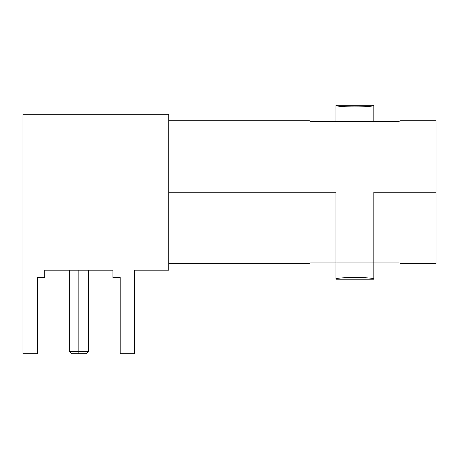 <?xml version="1.0" encoding="UTF-8"?>
<svg xmlns="http://www.w3.org/2000/svg" width="459" height="459" viewBox="0 0 459 459"><rect width="100%" height="100%" fill="white"/><g stroke="black" fill="none" stroke-linecap="round" stroke-linejoin="round"><path stroke-width="0.69" d="M400.328 120.769L436.05 120.769L436.05 192.212L436.05 120.769L436.05 192.212L373.844 192.212L373.844 262.927L370.878 262.927L373.844 262.927L373.844 192.212L436.05 192.212L436.05 263.655L400.328 263.655M338.903 262.927L335.936 262.927L335.936 192.212L168.751 192.212L168.751 114.234L22.95 114.234L168.751 114.234L168.751 192.212L335.936 192.212L335.936 262.927L310.6 262.927C309.062 263.896 309.062 263.896 310.6 262.927L370.878 262.927M310.6 121.497C309.062 120.528 309.062 120.528 310.6 121.497L338.903 121.497L310.6 121.497M370.878 121.497L399.175 121.497C400.718 120.528 400.718 120.528 399.175 121.497L338.903 121.497M399.175 262.927C400.718 263.896 400.718 263.896 399.175 262.927L373.844 262.927L399.175 262.927M168.751 236.741L168.751 192.212L168.751 270.19L134.728 270.19L168.751 270.19L168.751 236.741M373.844 105.22C375.066 107.481 334.72 107.481 335.936 105.22L335.936 121.497L335.936 105.22C334.72 107.481 375.066 107.481 373.844 105.22L373.844 121.497L373.844 105.22L335.936 105.22M335.936 279.204C334.72 276.943 375.066 276.943 373.844 279.204L373.844 262.927L373.844 279.204C375.066 276.943 334.72 276.943 335.936 279.204L335.936 262.927L335.936 279.204L373.844 279.204M22.95 353.78L22.95 114.234L22.95 353.78L37.483 353.78L37.483 277.431L44.77 277.431L44.77 270.19L112.908 270.19L44.77 270.19L44.77 277.431L37.483 277.431L37.483 353.78L22.95 353.78M112.908 270.19L112.908 277.431L120.201 277.431L120.201 353.78L134.728 353.78L134.728 270.19L134.728 353.78L120.201 353.78L120.201 277.431L112.908 277.431L112.908 270.19M345.357 106.775L342.288 106.379M88.415 270.19L88.415 351.353L85.982 353.78L78.839 353.78C88.019 353.78 88.019 353.78 78.839 353.78C69.665 353.78 69.665 353.78 78.839 353.78L78.839 351.353L88.415 351.353L78.839 351.353L78.839 353.78L71.696 353.78L69.263 351.353L78.839 351.353L69.263 351.353L69.263 270.19M78.839 270.19L78.839 351.353L78.839 270.19M168.751 120.769L309.446 120.769M309.446 263.655L168.751 263.655"/></g></svg>
